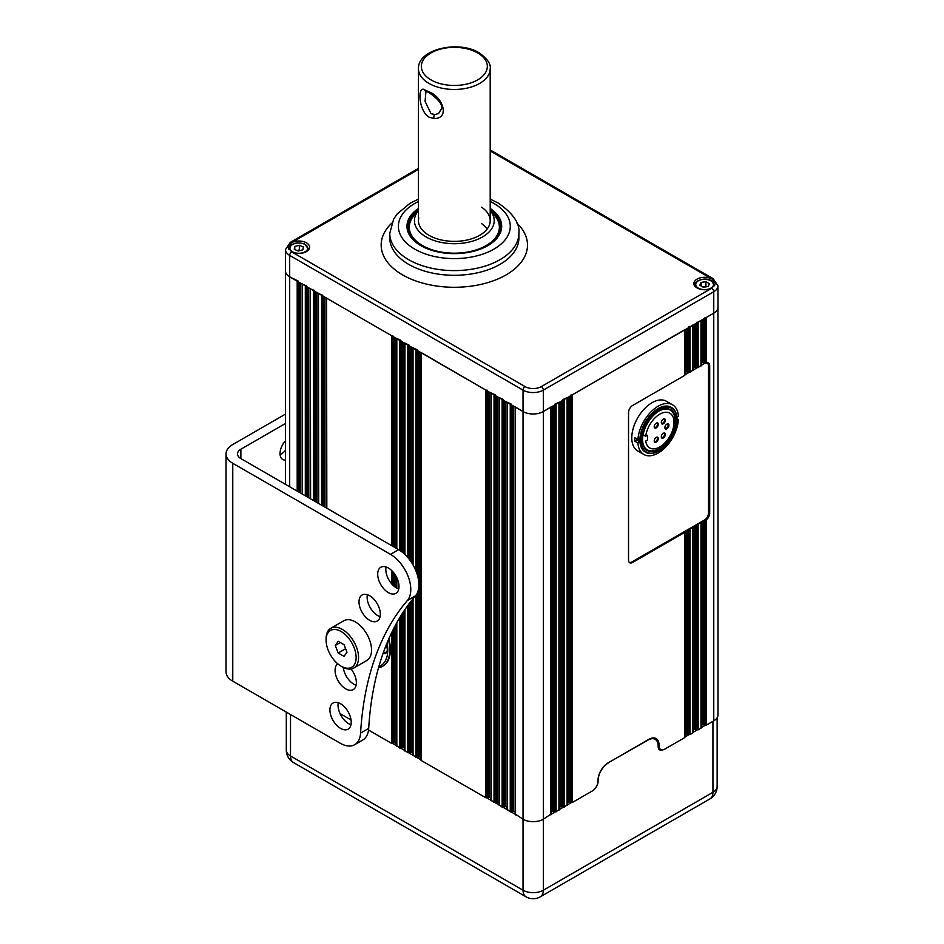 <?xml version="1.0" encoding="UTF-8"?>
<svg xmlns="http://www.w3.org/2000/svg" width="944" height="944" viewBox="0 0 944 944"><rect width="100%" height="100%" fill="white"/><g stroke="black" fill="none" stroke-linecap="round" stroke-linejoin="round"><path stroke-width="1.42" d="M396.574 338.353L400.881 340.347M404.693 343.038L409 345.032M412.799 347.722L417.118 349.717M420.918 352.407L485.9 390.132L487.116 390.132M490.927 392.822L495.234 394.816M499.034 397.507L503.353 399.501M507.152 402.203L511.459 404.185M515.271 406.888L523.035 411.572A14.349 8.284 0 0 0 543.319 411.572L551.084 406.888M554.883 404.185L559.202 402.203M563.002 399.501L567.309 397.507M571.12 394.816L572.335 394.816L685.002 329.562M692.861 370.001L690.017 372.337L690.017 326.872L688.801 326.872M690.017 326.872L693.108 324.878M700.979 365.304L698.135 367.653L698.135 322.187L696.92 322.187M698.135 322.187L701.227 320.193M701.227 363.287L702.808 362.378L706.254 363.015L706.254 317.503L705.038 317.503M706.254 317.503L713.758 313.172A14.349 8.284 0 0 0 717.959 307.307A14.349 8.284 180 0 1 713.758 313.172L543.319 411.572A14.349 8.284 180 0 1 523.035 411.572L289.69 276.852L298.41 281.182M291.472 251.753A10.762 6.207 0 0 0 303.107 252.909A10.762 6.207 0 0 0 309.585 247.21A10.762 6.207 0 0 0 306.434 242.82A10.762 6.207 0 0 0 291.472 242.679L288.062 247.222L291.472 251.753A11.481 6.632 0 0 0 291.72 251.895L525.065 386.615A11.481 6.632 0 0 0 541.29 386.615L711.729 288.215A2.867 1.652 60 0 1 713.758 291.731A14.349 8.284 180 0 0 717.959 285.867L717.959 714.986A14.349 8.284 180 0 1 713.758 720.838L713.758 291.731L543.319 390.132L543.319 819.239A14.349 8.284 180 0 1 523.035 819.239L523.035 390.132L289.69 255.411A14.349 8.284 180 0 1 285.489 249.558L285.489 270.999A14.349 8.284 0 0 0 289.69 276.852A14.349 8.284 180 0 1 285.489 270.999L285.489 484.355M302.469 494.16L302.222 283.884M302.469 284.227L306.529 285.867M310.588 498.845L310.34 288.569M310.588 288.923L314.647 290.563M318.706 503.53L318.458 293.254M318.706 293.608L322.765 295.248M326.825 508.214L326.565 297.938M326.825 298.292L391.548 335.663L392.763 335.663M567.309 802.813L568.89 801.904L572.335 802.494L592.325 790.954A8.036 4.637 120 0 0 598 781.113L598 780.405A14.349 8.284 -60 0 1 608.148 762.835L648.929 739.294A14.349 8.284 -60 0 1 656.104 738.574A14.349 8.284 -60 0 1 659.077 745.146L658.098 744.58M559.202 807.498L560.771 806.589L564.217 807.179L567.061 804.831M551.084 812.182L552.653 811.274L556.099 811.864L558.942 809.515M290.504 714.514L290.504 755.979L523.035 890.227A14.349 8.284 0 0 0 543.319 890.227L543.319 819.239L550.824 814.2M515.518 814.2L523.035 819.239L523.035 890.227A14.349 8.284 -60 0 0 525.997 896.8A14.349 14.349 0 0 0 540.346 896.8A14.349 8.284 60 0 0 543.319 890.227L712.944 792.299L712.944 721.31M507.412 809.515L510.244 811.864L513.701 811.274L515.271 812.182M499.293 804.831L502.125 807.179L505.583 806.589L507.152 807.498M491.175 800.146L494.019 802.494L497.464 801.904L499.034 802.813M421.177 759.731L421.177 760.439L485.9 797.798L489.346 797.22L490.927 798.128M413.059 755.047L415.903 757.383L419.348 756.805L420.918 757.713M404.941 750.362L407.784 752.698L411.23 752.12L412.799 753.029M396.822 745.677L399.666 748.014L403.112 747.436L404.693 748.344M368.538 730.042L391.548 743.329L394.993 742.739L396.574 743.66M340.041 713.593L351.062 719.953M701.227 725.499L702.808 724.591L706.254 725.169L713.758 720.838M700.979 727.517L700.979 522.988L696.719 524.51M693.108 730.184L694.69 729.275L698.135 729.854L700.979 728.213M692.861 732.202L692.861 527.672L688.601 529.195M685.002 734.869L686.571 733.96L690.017 734.55L692.861 732.91M684.742 736.886L684.542 531.543M658.145 745.312L659.077 745.854A8.036 4.637 120 0 0 660.741 749.524A8.036 4.637 120 0 0 664.753 749.135L684.742 737.594M704.814 519.814L706.254 519.884A5.735 3.316 120 0 0 709.699 513.265L709.699 365.658A5.735 3.316 120 0 0 708.507 363.039A5.735 3.316 120 0 0 706.254 363.015M700.778 522.174L700.979 522.988M692.66 526.858L692.861 527.672M659.077 745.854L659.077 745.146M684.742 374.685L684.742 375.382L632.598 405.495A5.735 3.316 120 0 0 628.539 412.516L628.539 560.122A5.735 3.316 120 0 0 629.731 562.754A5.735 3.316 120 0 0 632.598 562.471L684.742 532.357M388.432 639.702A35.872 20.709 60 0 1 382.379 666.429L382.993 666.086A35.872 20.709 -120 0 0 388.869 638.699M693.108 367.971L694.69 367.063L698.135 367.653M685.002 372.656L686.571 371.747L690.017 372.337M428.965 91.828C442.642 96.63 450.359 118.637 434.087 118.566L428.965 117.139C418.275 110.625 417.39 84.618 424.741 89.904L428.965 91.828M425.909 91.674L425.083 101.397L430.995 113.622L434.913 114.59L438.63 113.481L441.816 108.1C443.173 102.105 427.726 90.86 426.44 91.757L426.44 91.757A2.867 2.419 -76.6 0 1 424.741 89.904M705.274 725.275L701.227 727.6M697.156 729.96L693.108 732.296M689.037 734.644L685.002 736.981M392.527 743.424L396.574 745.76M400.645 748.108L404.693 750.445M408.764 752.805L412.799 755.129M416.882 757.489L420.918 759.826M486.88 797.904L490.927 800.241M494.998 802.589L499.034 804.925M503.117 807.273L507.152 809.61M511.223 811.958L515.271 814.294M571.356 802.589L567.309 804.925M563.238 807.273L559.202 809.61M555.119 811.958L551.084 814.294M608.042 762.894L648.021 740.049A14.349 8.284 120 0 1 655.195 739.341A14.349 8.284 120 0 1 658.169 745.913L658.169 746.61A7.174 4.142 -60 0 0 659.655 749.89A7.174 4.142 -60 0 0 662.535 749.89M608.255 763.012A14.349 8.284 120 0 0 598.107 780.582L598 780.523M598 781.231L598.107 780.582M598.107 781.29A7.174 4.142 -60 0 1 596.101 787.107M418.463 208.447A47.342 27.341 0 0 0 406.982 226.289A47.342 27.341 0 0 0 420.847 245.629A47.342 27.341 0 0 0 472.448 251.552A47.342 27.341 0 0 0 501.677 226.289A47.342 27.341 0 0 0 490.196 208.447M711.988 278.999A10.762 6.207 0 0 0 700.354 277.831A10.762 6.207 0 0 0 693.864 283.53A10.762 6.207 0 0 0 697.026 287.92A10.762 6.207 0 0 0 711.988 288.062L715.387 283.542L711.988 278.999A11.481 6.632 0 0 0 711.729 278.846L490.196 150.946M481.593 223.61A35.872 20.709 180 0 1 487.269 228.873M378.839 666.617A34.432 19.883 -120 0 0 387.075 642.899M382.379 666.429A35.872 20.709 60 0 1 378.485 667.868M383.016 653.519A7.894 4.555 -120 0 0 385.636 653.331A7.894 4.555 -120 0 0 386.143 645.189M383.311 652.67A7.894 4.555 -120 0 0 386.108 652.988M285.489 450.253A12.909 7.458 -60 0 1 281.052 454.147A12.909 7.458 -60 0 1 280.085 454.642M285.489 460.058A12.909 7.458 -60 0 1 282.716 459.468A12.909 7.458 -60 0 1 285.489 440.765M410.782 589.493A28.698 16.567 -120 0 0 390.486 554.352L232.767 463.28A22.951 13.251 0 0 1 226.041 453.911L226.041 671.809A22.951 13.251 180 0 0 232.767 681.179L340.324 743.282A28.698 16.567 -120 0 0 354.673 744.698A28.698 16.567 -120 0 0 360.573 733.099A401.731 231.941 60 0 1 407.395 600.502A28.698 16.567 -120 0 0 410.782 589.493M390.486 554.352L398.604 549.656A28.698 16.567 60 0 1 418.9 584.808A28.698 16.567 60 0 1 415.513 595.817L407.395 600.502M350.979 724.732A15.069 8.697 60 0 1 338.035 705.251A15.069 8.697 60 0 1 338.282 702.749M329.916 709.935A15.069 8.697 60 0 1 333.043 703.032A15.069 8.697 60 0 1 344.654 707.068A15.069 8.697 60 0 1 351.227 722.231A15.069 8.697 60 0 1 348.112 729.134A15.069 8.697 60 0 1 336.501 725.098A15.069 8.697 60 0 1 329.916 709.935M351.05 668.977A15.069 8.697 60 0 1 356.372 682.713A15.069 8.697 60 0 1 353.257 689.604A15.069 8.697 60 0 1 341.645 685.568A15.069 8.697 60 0 1 335.073 670.405A15.069 8.697 60 0 1 337.751 663.797M398.757 588.962A15.069 8.697 60 0 1 385.813 569.48A15.069 8.697 60 0 1 386.061 566.978M377.694 574.164A15.069 8.697 60 0 1 380.821 567.261A15.069 8.697 60 0 1 392.433 571.297A15.069 8.697 60 0 1 399.005 586.46A15.069 8.697 60 0 1 395.89 593.363A15.069 8.697 60 0 1 384.279 589.327A15.069 8.697 60 0 1 377.694 574.164M380.078 616.68A15.069 8.697 60 0 1 367.133 597.186A15.069 8.697 60 0 1 367.381 594.696M359.015 601.883A15.069 8.697 60 0 1 362.142 594.98A15.069 8.697 60 0 1 373.741 599.015A15.069 8.697 60 0 1 380.326 614.178A15.069 8.697 60 0 1 377.199 621.069A15.069 8.697 60 0 1 365.599 617.034A15.069 8.697 60 0 1 359.015 601.883M285.489 423.467L240.873 449.226A11.481 6.632 0 0 0 237.51 453.911A11.481 6.632 0 0 0 240.873 458.595L240.873 449.226M285.489 414.097L232.767 444.541A22.951 13.251 0 0 0 226.041 453.911M356.124 685.202A15.069 8.697 60 0 1 343.274 667.396M398.604 549.656L240.873 458.595M360.573 733.099L368.691 728.414A401.731 231.941 60 0 1 415.513 595.817M368.691 728.414A28.698 16.567 60 0 1 362.791 740.013L354.673 744.698M326.093 640.174L326.093 638.769A22.951 13.251 60 0 1 330.848 628.256L343.84 620.763A22.951 13.251 60 0 1 355.31 621.895A22.951 13.251 60 0 1 370.308 642.132A22.951 13.251 60 0 1 366.791 660.517L353.811 668.022A22.951 13.251 60 0 1 342.33 666.889L341.114 666.181A21.24 12.26 -120 0 0 356.124 657.508A21.24 12.26 -120 0 0 341.114 631.501A21.24 12.26 -120 0 0 326.093 640.174A21.24 12.26 -120 0 0 341.114 666.181L342.33 666.889M330.848 628.256A22.951 13.251 60 0 1 342.33 629.4A22.951 13.251 60 0 1 357.328 649.625A22.951 13.251 60 0 1 353.811 668.022M335.25 645.46L338.188 653.012L344.041 656.387L346.967 652.221L344.041 644.681L338.188 641.295L335.25 645.46L340.324 642.534M345.61 648.717L338.188 653.012M658.971 411.112A22.951 13.251 -60 0 1 670.252 410.097A22.951 13.251 -60 0 1 675.007 420.599A22.951 13.251 -60 0 1 664.989 443.704A22.951 13.251 -60 0 1 647.301 449.851A22.951 13.251 -60 0 1 642.545 439.574M642.545 439.81A23.529 13.582 -60 0 1 659.183 410.994A23.529 13.582 -60 0 1 675.821 420.599A23.529 13.582 -60 0 1 659.183 449.415A23.529 13.582 -60 0 1 642.545 439.81M645.731 436.329A20.084 11.599 -60 0 1 655.301 417.59A20.084 11.599 -60 0 1 669.827 413.165A20.084 11.599 -60 0 1 673.992 422.357A20.084 11.599 -60 0 1 665.225 442.571A20.084 11.599 -60 0 1 649.743 447.952A20.084 11.599 -60 0 1 645.731 441.013L647.608 439.928L647.608 435.243L645.731 436.329L643.053 434.783M677.037 419.903A25.252 14.585 120 0 0 659.183 409.59A25.252 14.585 120 0 0 641.318 440.518A25.252 14.585 120 0 0 659.183 450.831A25.252 14.585 120 0 0 677.037 419.903L677.037 419.431A25.83 14.915 120 0 0 671.68 407.607A25.83 14.915 120 0 0 651.785 414.522A25.83 14.915 120 0 0 640.516 440.518A25.83 14.915 120 0 0 645.861 452.341A25.83 14.915 120 0 0 658.77 451.055A25.83 14.915 120 0 0 658.983 450.937M654.204 440.883A2.867 1.652 -60 0 1 656.233 437.367A2.867 1.652 -60 0 1 658.263 438.535A2.867 1.652 -60 0 1 656.233 442.052A2.867 1.652 -60 0 1 654.204 440.883M654.216 440.624A2.301 1.322 120 0 0 654.688 441.462A2.301 1.322 120 0 0 656.458 440.848A2.301 1.322 120 0 0 657.449 438.535A2.301 1.322 120 0 0 656.977 437.485A2.301 1.322 120 0 0 656.021 437.497M661.307 436.777A2.867 1.652 -60 0 1 663.337 433.261A2.867 1.652 -60 0 1 665.367 434.441A2.867 1.652 -60 0 1 663.337 437.957A2.867 1.652 -60 0 1 661.307 436.777M661.319 436.529A2.301 1.322 120 0 0 661.779 437.367A2.301 1.322 120 0 0 663.549 436.742A2.301 1.322 120 0 0 664.552 434.441A2.301 1.322 120 0 0 664.08 433.39A2.301 1.322 120 0 0 663.125 433.402M661.307 422.582A2.867 1.652 -60 0 1 663.337 419.065A2.867 1.652 -60 0 1 665.367 420.233A2.867 1.652 -60 0 1 663.337 423.75A2.867 1.652 -60 0 1 661.307 422.582M661.319 422.334A2.301 1.322 120 0 0 661.779 423.16A2.301 1.322 120 0 0 663.549 422.546A2.301 1.322 120 0 0 664.552 420.233A2.301 1.322 120 0 0 664.08 419.183A2.301 1.322 120 0 0 663.125 419.207M664.859 427.632A2.867 1.652 -60 0 1 666.889 424.116A2.867 1.652 -60 0 1 668.918 425.284A2.867 1.652 -60 0 1 666.889 428.8A2.867 1.652 -60 0 1 664.859 427.632M664.871 427.372A2.301 1.322 120 0 0 665.331 428.21A2.301 1.322 120 0 0 667.101 427.597A2.301 1.322 120 0 0 668.104 425.284A2.301 1.322 120 0 0 667.632 424.234A2.301 1.322 120 0 0 666.676 424.257M654.204 426.676A2.867 1.652 -60 0 1 656.233 423.172A2.867 1.652 -60 0 1 658.263 424.34A2.867 1.652 -60 0 1 656.233 427.856A2.867 1.652 -60 0 1 654.204 426.676M654.216 426.428A2.301 1.322 120 0 0 654.688 427.266A2.301 1.322 120 0 0 656.458 426.653A2.301 1.322 120 0 0 657.449 424.34A2.301 1.322 120 0 0 656.977 423.29A2.301 1.322 120 0 0 656.021 423.301M671.373 407.442A25.83 14.915 120 0 0 671.078 407.253A25.83 14.915 120 0 0 651.171 414.18A25.83 14.915 120 0 0 639.902 440.164A25.83 14.915 120 0 0 645.248 451.987A25.83 14.915 120 0 0 645.554 452.152M637.932 443.066L634.887 441.308A28.698 16.567 -60 0 1 634.828 439.585A28.698 16.567 -60 0 1 634.887 437.792L637.932 439.55L639.926 438.394A25.877 14.939 120 0 0 639.926 441.91L637.932 443.066A28.698 16.567 120 0 0 643.82 454.477A28.698 16.567 120 0 0 665.225 447.515A28.698 16.567 120 0 0 678.394 419.702L677.025 420.493M676.907 417.047L678.394 416.186A28.698 16.567 120 0 0 672.506 404.775L666.429 401.259A28.698 16.567 120 0 0 644.315 408.941A28.698 16.567 120 0 0 631.784 437.827A28.698 16.567 120 0 0 637.731 450.961L643.82 454.477M677.025 418.912L678.394 419.702M672.506 404.775A28.698 16.567 120 0 0 651.112 411.726A28.698 16.567 120 0 0 637.932 439.55M634.887 441.308L636.881 440.152L639.926 441.91M636.822 438.913A25.877 14.939 120 0 0 636.881 440.152M629.353 562.471A5.735 3.316 120 0 0 631.784 561.999L704.425 520.061A5.735 3.316 120 0 0 708.484 513.029L708.484 365.894A5.735 3.316 120 0 0 707.292 363.263A5.735 3.316 120 0 0 706.301 363.003M705.487 363.11A5.735 3.316 120 0 0 704.425 363.546L701.227 365.399M697.156 367.747L693.108 370.083M689.037 372.432L685.002 374.768M490.196 210.595A39.884 23.034 180 0 1 481.829 237.345A39.884 23.034 180 0 1 435.137 240.862A39.884 23.034 180 0 1 418.463 210.595L414.31 215.22A45.052 26.007 180 0 0 432.659 249.971A45.052 26.007 180 0 0 485.782 245.782A45.052 26.007 180 0 0 494.349 215.22L490.196 210.583M481.593 207.208A35.872 20.709 180 0 1 489.877 217.875A35.872 20.709 180 0 1 474.643 237.735A35.872 20.709 180 0 1 437.072 238.82A35.872 20.709 180 0 1 418.794 217.875M490.196 209.851A47.342 27.341 180 0 1 501.665 226.997M407.006 226.997A47.342 27.341 180 0 1 418.463 209.851M706.183 286.811A4.331 2.502 0 0 0 703.504 286.74A4.331 2.502 0 0 0 702.725 286.905M708.165 286.504L703.339 287.259L699.799 285.218L701.097 282.421L705.923 281.678L709.463 283.719L708.165 286.504M701.097 285.961L701.097 282.421M702.655 286.87L705.923 286.362L705.923 281.678M706.596 286.752L705.923 286.362M300.357 250.502A4.331 2.502 0 0 0 297.136 250.538L299.331 249.959L299.331 245.275L294.764 246.455L294.257 249.334L298.304 251.021L302.871 249.841L303.39 246.974L299.331 245.275M294.764 249.546L294.764 246.455M300.511 250.455L299.331 249.959M383.535 652.068A7.174 4.142 -120 0 0 386.391 652.068A7.174 4.142 -120 0 0 386.993 651.584M396.822 746.374L396.822 622.698M396.822 588.124L396.822 577.74M396.822 548.629L396.822 338.707M399.666 748.014L399.666 617.801M399.666 550.305L399.666 340.347M404.941 751.058L404.941 609.576M404.941 554.494L404.941 343.392M407.784 752.698L407.784 605.564M407.784 557.491L407.784 345.032M413.059 755.743L413.059 598.732M413.059 564.984L413.059 348.076M415.903 757.383L415.903 595.334M415.903 570.813L415.903 349.717M421.177 760.439L421.177 352.761M485.9 797.798L485.9 390.132M690.017 734.55L690.017 529.313M698.135 729.854L698.135 524.628M702.808 724.591L702.808 520.994M704.023 724.591L704.023 520.297M705.038 725.169L705.038 519.943M705.038 362.968L705.038 318.199M694.69 729.275L694.69 525.678M695.905 729.275L695.905 524.982M696.92 729.854L696.92 524.628M686.571 733.96L686.571 530.375M687.787 733.96L687.787 529.667M688.801 734.55L688.801 529.313M321.55 505.17L321.55 295.248M313.432 500.485L313.432 290.563M305.313 495.801L305.313 285.867M297.195 491.116L297.195 281.182M291.72 251.895A2.867 1.652 120 0 0 289.69 255.411L289.69 486.785M684.742 375.382L684.742 329.916M572.335 802.494L572.335 394.816M567.061 805.539L567.061 397.861M564.217 807.179L564.217 399.501M558.942 810.223L558.942 402.545M556.099 811.864L556.099 404.185M491.175 800.854L491.175 393.176M494.019 802.494L494.019 394.816M499.293 805.539L499.293 397.861M502.125 807.179L502.125 399.501M507.412 810.223L507.412 402.545M510.244 811.864L510.244 404.185M515.518 814.908L515.518 407.23M550.824 814.908L550.824 407.23M692.861 370.697L692.861 325.232M700.979 366.012L700.979 320.547M391.548 743.329L391.548 632.869M391.548 583.699L391.548 570.424M391.548 545.585L391.548 335.663M706.254 725.169L706.254 519.884M702.808 362.378L702.808 319.497M704.023 362.378L704.023 318.789M694.69 367.063L694.69 324.181M695.905 367.063L695.905 323.473M696.92 367.653L696.92 322.895M686.571 371.747L686.571 328.866M687.787 371.747L687.787 328.158M688.801 372.337L688.801 327.58M513.701 811.274L513.701 406.18M512.474 811.274L512.474 405.483M511.459 811.864L511.459 404.893M505.583 806.589L505.583 401.495M504.367 806.589L504.367 400.787M503.353 807.179L503.353 400.209M497.464 801.904L497.464 396.81M496.249 801.904L496.249 396.102M495.234 802.494L495.234 395.524M489.346 797.22L489.346 392.126M488.131 797.22L488.131 391.418M487.116 797.798L487.116 390.84M553.868 811.274L553.868 405.483M552.653 811.274L552.653 406.18M554.883 811.864L554.883 404.893M561.987 806.589L561.987 400.787M560.771 806.589L560.771 401.495M563.002 807.179L563.002 400.209M570.105 801.904L570.105 396.102M568.89 801.904L568.89 396.81M571.12 802.494L571.12 395.524M298.41 491.812L298.41 281.89M299.425 492.402L299.425 282.48M300.652 493.11L300.652 283.176M306.529 496.497L306.529 286.575M307.543 497.087L307.543 287.165M308.759 497.795L308.759 287.861M314.647 501.193L314.647 291.259M315.662 501.771L315.662 291.849M316.877 502.479L316.877 292.546M322.765 505.878L322.765 295.944M323.78 506.456L323.78 296.534M324.996 507.164L324.996 297.23M708.378 364.891L709.699 365.658M708.484 512.568L709.699 513.265M631.784 561.999L632.598 562.471M417.118 757.383L417.118 593.375M417.118 574.176L417.118 350.425M418.133 756.805L418.133 590.743M418.133 577.976L418.133 351.003M419.348 756.805L419.348 351.711M409 752.698L409 603.912M409 558.966L409 345.728M410.015 752.12L410.015 602.579M410.015 560.299L410.015 346.318M411.23 752.12L411.23 601.009M411.23 562.034L411.23 347.026M400.881 748.014L400.881 615.807M400.881 551.119L400.881 341.044M401.896 747.436L401.896 614.19M401.896 551.874L401.896 341.634M403.112 747.436L403.112 612.302M403.112 552.854L403.112 342.342M392.763 743.329L392.763 630.38M392.763 585.02L392.763 571.663M392.763 546.293L392.763 336.359M393.778 742.739L393.778 628.374M393.778 585.976L393.778 572.866M393.778 546.871L393.778 336.949M394.993 742.739L394.993 626.049M394.993 586.956L394.993 574.53M394.993 547.579L394.993 337.645M490.196 220.672L490.196 68.759A35.872 20.709 180 0 1 468.059 87.886A35.872 20.709 180 0 1 428.965 83.402A35.872 20.709 180 0 1 418.463 68.759L418.463 220.672M434.913 114.59A2.867 1.864 88.8 0 0 434.087 118.566M430.995 79.886A33.005 19.057 0 0 0 477.664 79.886A33.005 19.057 0 0 0 477.664 52.935A33.005 19.057 0 0 0 430.995 52.935A33.005 19.057 0 0 0 430.995 79.886M540.346 896.8L709.982 798.872A14.349 8.284 60 0 0 712.944 792.299A14.349 8.284 0 0 0 717.145 786.446L717.145 717.723M286.303 712.083L286.303 750.126A14.349 8.284 0 0 0 290.504 755.979A14.349 8.284 -60 0 0 293.478 762.551L525.997 896.8M518.893 233.321A64.558 37.276 180 0 1 479.045 267.766A64.558 37.276 180 0 1 408.681 259.683A64.558 37.276 180 0 1 389.766 233.321L389.766 238.006A64.558 37.276 0 0 0 408.681 264.367A64.558 37.276 0 0 0 479.045 272.45A64.558 37.276 0 0 0 518.893 238.006L518.893 233.321C520.05 223.468 513.147 213.368 498.196 203.019L490.196 199.101M418.463 201.497A55.956 32.308 0 0 0 414.77 249.133A55.956 32.308 0 0 0 493.901 249.133A55.956 32.308 0 0 0 493.901 203.456A55.956 32.308 0 0 0 490.196 201.497M516.982 223.221A73.172 42.244 180 0 1 499.435 278.303A73.172 42.244 180 0 1 402.592 274.905A73.172 42.244 180 0 1 391.677 223.221M418.463 169.354L291.72 242.525A11.481 6.632 0 0 0 291.472 242.679M541.29 386.615A2.867 1.652 60 0 1 543.319 390.132A14.349 8.284 180 0 1 523.035 390.132A2.867 1.652 120 0 1 525.065 386.615M418.463 168.386L290.28 242.384A2.867 1.652 60 0 1 291.72 242.525M717.959 285.867L713.168 278.704A2.867 1.652 120 0 0 711.729 278.846M232.767 681.179L232.767 463.28M704.425 363.546L702.596 362.496M412.516 239.115A46.256 26.703 180 0 1 417.814 211.314M490.845 211.314A46.256 26.703 180 0 1 496.143 239.115M714.667 285.407A10.042 5.794 180 0 1 714.643 285.808L711.493 280.781C705.227 276.368 693.156 281.395 694.583 285.407A10.042 5.794 180 0 0 694.607 285.796M698.336 288.097A8.897 5.133 0 0 0 710.915 288.097A8.897 5.133 0 0 0 710.915 280.84A8.897 5.133 0 0 0 698.336 280.84A8.897 5.133 0 0 0 698.336 288.097M308.865 249.086A10.042 5.794 180 0 1 308.841 249.476L304.475 243.871C296.015 241.676 290.787 243.422 288.781 249.086A10.042 5.794 180 0 0 288.805 249.487M293.608 252.308A8.897 5.133 0 0 0 306.033 251.163A8.897 5.133 0 0 0 304.039 243.989A8.897 5.133 0 0 0 291.613 245.145A8.897 5.133 0 0 0 293.608 252.308M701.227 727.871L701.227 522.634M693.108 732.556L693.108 527.318M685.002 737.24L685.002 532.015M701.227 365.658L701.227 320.405M693.108 370.343L693.108 325.09M685.002 375.028L685.002 329.775M515.271 814.554L515.271 407.088M507.152 809.869L507.152 402.404M499.034 805.185L499.034 397.719M490.927 800.5L490.927 393.034M551.084 814.554L551.084 407.088M559.202 809.869L559.202 402.404M567.309 805.185L567.309 397.719M302.222 494.019L302.222 284.085M310.34 498.703L310.34 288.77M318.458 503.388L318.458 293.454M326.565 508.073L326.565 298.139M420.918 760.085L420.918 352.619M412.799 755.401L412.799 599.039M412.799 564.547L412.799 347.935M404.693 750.716L404.693 609.954M404.693 554.246L404.693 343.25M396.574 746.02L396.574 623.146M396.574 587.982L396.574 577.232M396.574 548.488L396.574 338.554M660.741 749.524L658.381 748.167M490.196 68.759C491.104 64.098 487.411 58.788 479.104 52.793C458.631 39.99 417.567 49.088 418.463 68.759M286.303 750.126A14.349 14.349 0 0 0 293.478 762.551M709.982 798.872A14.349 14.349 0 0 0 717.145 786.446M655.195 739.341L652.776 737.948M290.28 242.384L285.489 249.558M713.168 278.704L490.196 149.978M418.463 199.101L409.944 203.326L397.046 214.111L393.707 218.949L389.766 233.321M645.861 452.341L645.248 451.987M671.68 407.607L671.078 407.253M707.292 363.263L706.631 362.885"/></g></svg>
